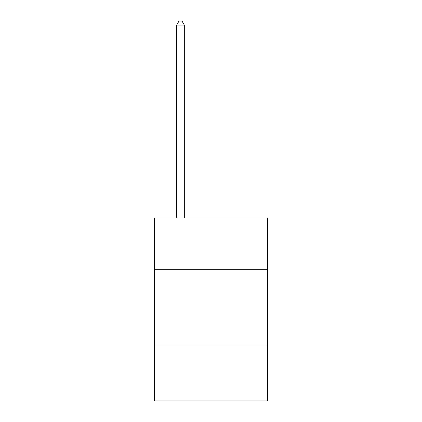 <?xml version="1.0" encoding="UTF-8"?>
<svg xmlns="http://www.w3.org/2000/svg" width="422" height="422" viewBox="0 0 422 422"><rect width="100%" height="100%" fill="white"/><g stroke="black" fill="none" stroke-linecap="round" stroke-linejoin="round"><path stroke-width="0.63" d="M267.427 269.748L267.427 217.894L154.573 217.894L154.573 269.748L267.427 269.748L267.427 400.9L154.573 400.9L154.573 269.748M267.427 345.998L154.573 345.998M184.314 217.894L184.314 25.067L176.686 25.067L176.686 217.894M176.686 25.067L178.975 21.1L182.024 21.1L184.314 25.067"/></g></svg>
